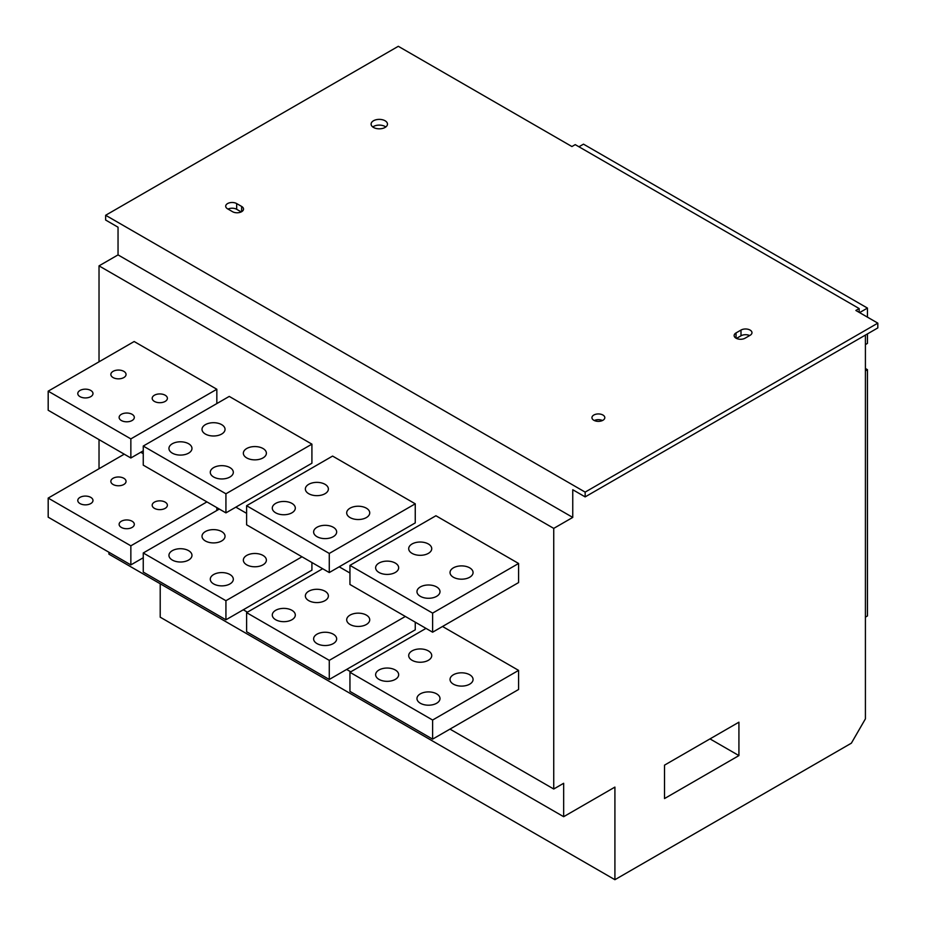 <?xml version="1.0" encoding="UTF-8"?>
<svg xmlns="http://www.w3.org/2000/svg" width="926" height="926" viewBox="0 0 926 926"><rect width="100%" height="100%" fill="white"/><g stroke="black" fill="none" stroke-linecap="round" stroke-linejoin="round"><path stroke-width="1.39" d="M99.024 468.73L99.024 439.607M99.024 361.811L99.024 265.866L553.736 528.387L553.736 789.01L563.656 783.28L563.656 816.697L614.91 787.1L614.91 879.7L160.21 617.179L160.21 583.762M108.944 552.255L108.944 554.165L563.656 816.697M105.645 215.272L398.307 46.3L571.921 146.54L575.231 144.63L859.178 308.555L855.867 310.465L877.813 323.139L877.813 327.92L585.151 496.892L585.151 492.111L105.645 215.272L105.645 220.041L118.042 227.206L118.042 254.893L99.024 265.866M243.295 609.771L247.427 612.167M346.637 669.44L350.769 671.825M449.978 729.109L553.736 789.01M216.834 403.574L216.834 389.256L130.855 438.889L48.187 391.166L134.166 341.52L216.834 389.256M143.252 446.054L143.252 465.141L225.932 512.877L311.912 463.231L311.912 444.144L225.932 493.79L143.252 446.054L229.243 396.409L311.912 444.144M246.605 505.723L246.605 524.81L329.274 572.546L415.253 522.901L415.253 503.813L329.274 553.447L246.605 505.723L332.584 456.078L415.253 503.813M349.947 565.381L349.947 584.48L432.616 632.203L518.595 582.57L518.595 563.471L432.616 613.116L349.947 565.381L435.926 515.747L518.595 563.471M349.947 672.299L349.947 691.398L432.616 739.133L518.595 689.488L518.595 670.389L432.616 720.034L349.947 672.299L426.006 628.384M442.535 626.485L518.595 670.389M322.665 568.726L246.605 612.642L246.605 631.729L329.274 679.464L415.253 629.819L415.253 622.179M339.194 566.816L349.947 573.02M216.834 510.492L216.834 507.633M140.775 452.258L143.252 453.694M219.323 509.057L143.252 552.972L143.252 572.071L225.932 619.795L311.912 570.161L311.912 562.522M235.852 507.147L246.605 513.351M118.042 254.893L572.754 517.414L553.736 528.387M585.151 496.892L572.754 489.727L572.754 517.414M877.813 323.139L585.151 492.111M373.502 127.441A8.184 4.723 0 0 0 382.426 128.471A8.184 4.723 0 0 0 387.473 124.107A8.184 4.723 0 0 0 385.077 120.762A8.184 4.723 0 0 0 376.164 119.732A8.184 4.723 0 0 0 371.106 124.107A8.184 4.723 0 0 0 373.502 127.441M593.832 420.277A6.436 3.716 0 0 0 600.835 421.087A6.436 3.716 0 0 0 604.805 417.649A6.436 3.716 0 0 0 602.93 415.022A6.436 3.716 0 0 0 595.916 414.223A6.436 3.716 0 0 0 591.945 417.649A6.436 3.716 0 0 0 593.832 420.277M750.083 335.316A6.436 3.716 0 0 0 751.97 332.689A6.436 3.716 0 0 0 748 329.262A6.436 3.716 0 0 0 740.997 330.061L736.031 332.932A6.436 3.716 0 0 0 734.144 335.559A6.436 3.716 0 0 0 738.115 338.985A6.436 3.716 0 0 0 745.129 338.175L750.083 335.316M232.542 211.695A6.436 3.716 0 0 0 239.556 212.494A6.436 3.716 0 0 0 243.526 209.068A6.436 3.716 0 0 0 241.64 206.44L236.674 203.581A6.436 3.716 0 0 0 229.671 202.771A6.436 3.716 0 0 0 225.701 206.197A6.436 3.716 0 0 0 227.588 208.825L232.542 211.695M865.416 335.073L865.416 718.842L851.364 743.184L614.91 879.7M738.925 755.593L738.925 722.187L664.521 765.142L664.521 798.559L738.925 755.593L709.987 738.89M865.416 617.121L867.442 615.952L867.442 369.659L865.416 370.828M865.416 368.49L867.442 369.659M859.178 308.555L859.178 312.375M859.583 312.618L867.442 308.08L867.442 317.155M867.442 333.904L867.442 343.407L865.416 344.576M578.947 146.771L583.496 144.155L867.442 308.08M385.806 126.966A8.184 4.723 0 0 0 385.077 126.492A8.184 4.723 0 0 0 372.784 126.966M602.467 420.52A6.436 3.716 0 0 0 594.284 420.52M749.655 335.559A6.436 3.716 0 0 0 740.997 335.791L736.459 338.407M241.211 211.915L236.674 209.299A6.436 3.716 0 0 0 228.016 209.079M143.252 450.823L130.855 457.988L48.187 410.253L48.187 391.166M130.855 457.988L130.855 438.889M121.352 420.52A7.605 4.387 0 0 0 129.628 421.469A7.605 4.387 0 0 0 134.316 417.418A7.605 4.387 0 0 0 132.094 414.316A7.605 4.387 0 0 0 123.818 413.366A7.605 4.387 0 0 0 119.118 417.418A7.605 4.387 0 0 0 121.352 420.52M154.422 401.421A7.605 4.387 0 0 0 162.698 402.37A7.605 4.387 0 0 0 167.386 398.319A7.605 4.387 0 0 0 165.164 395.217A7.605 4.387 0 0 0 156.888 394.268A7.605 4.387 0 0 0 152.188 398.319A7.605 4.387 0 0 0 154.422 401.421M80.006 396.652A7.605 4.387 0 0 0 88.294 397.601A7.605 4.387 0 0 0 92.982 393.55A7.605 4.387 0 0 0 90.76 390.448A7.605 4.387 0 0 0 82.472 389.499A7.605 4.387 0 0 0 77.784 393.55A7.605 4.387 0 0 0 80.006 396.652M113.076 377.553A7.605 4.387 0 0 0 121.364 378.514A7.605 4.387 0 0 0 126.052 374.451A7.605 4.387 0 0 0 123.829 371.349A7.605 4.387 0 0 0 115.542 370.4A7.605 4.387 0 0 0 110.854 374.451A7.605 4.387 0 0 0 113.076 377.553M225.932 512.877L225.932 493.79M213.651 477.006A11.517 6.644 0 0 0 226.199 478.453A11.517 6.644 0 0 0 233.317 472.306A11.517 6.644 0 0 0 229.937 467.607A11.517 6.644 0 0 0 217.39 466.16A11.517 6.644 0 0 0 210.283 472.306A11.517 6.644 0 0 0 213.651 477.006M246.721 457.919A11.517 6.644 0 0 0 259.268 459.354A11.517 6.644 0 0 0 266.387 453.208A11.517 6.644 0 0 0 263.007 448.508A11.517 6.644 0 0 0 250.46 447.073A11.517 6.644 0 0 0 243.353 453.208A11.517 6.644 0 0 0 246.721 457.919M172.317 453.138A11.517 6.644 0 0 0 184.864 454.585A11.517 6.644 0 0 0 191.971 448.439A11.517 6.644 0 0 0 188.603 443.739A11.517 6.644 0 0 0 176.056 442.304A11.517 6.644 0 0 0 168.949 448.439A11.517 6.644 0 0 0 172.317 453.138M205.387 434.051A11.517 6.644 0 0 0 217.934 435.486A11.517 6.644 0 0 0 225.041 429.351A11.517 6.644 0 0 0 221.673 424.652A11.517 6.644 0 0 0 209.126 423.205A11.517 6.644 0 0 0 202.018 429.351A11.517 6.644 0 0 0 205.387 434.051M329.274 572.546L329.274 553.447M316.993 536.675A11.517 6.644 0 0 0 329.552 538.11A11.517 6.644 0 0 0 336.659 531.975A11.517 6.644 0 0 0 333.279 527.264A11.517 6.644 0 0 0 320.732 525.829A11.517 6.644 0 0 0 313.625 531.975A11.517 6.644 0 0 0 316.993 536.675M350.063 517.576A11.517 6.644 0 0 0 362.622 519.023A11.517 6.644 0 0 0 369.729 512.877A11.517 6.644 0 0 0 366.349 508.177A11.517 6.644 0 0 0 353.801 506.73A11.517 6.644 0 0 0 346.694 512.877A11.517 6.644 0 0 0 350.063 517.576M275.659 512.807A11.517 6.644 0 0 0 288.206 514.243A11.517 6.644 0 0 0 295.313 508.108A11.517 6.644 0 0 0 291.945 503.408A11.517 6.644 0 0 0 279.397 501.961A11.517 6.644 0 0 0 272.29 508.108A11.517 6.644 0 0 0 275.659 512.807M308.728 493.708A11.517 6.644 0 0 0 321.276 495.155A11.517 6.644 0 0 0 328.383 489.009A11.517 6.644 0 0 0 325.014 484.31A11.517 6.644 0 0 0 312.467 482.874A11.517 6.644 0 0 0 305.36 489.009A11.517 6.644 0 0 0 308.728 493.708M432.616 632.203L432.616 613.116M420.346 596.332A11.517 6.644 0 0 0 432.893 597.779A11.517 6.644 0 0 0 440 591.633A11.517 6.644 0 0 0 436.621 586.934A11.517 6.644 0 0 0 424.073 585.498A11.517 6.644 0 0 0 416.966 591.633A11.517 6.644 0 0 0 420.346 596.332M453.416 577.245A11.517 6.644 0 0 0 465.963 578.681A11.517 6.644 0 0 0 473.07 572.546A11.517 6.644 0 0 0 469.69 567.846A11.517 6.644 0 0 0 457.143 566.399A11.517 6.644 0 0 0 450.036 572.546A11.517 6.644 0 0 0 453.416 577.245M379 572.465A11.517 6.644 0 0 0 391.548 573.912A11.517 6.644 0 0 0 398.666 567.765A11.517 6.644 0 0 0 395.286 563.066A11.517 6.644 0 0 0 382.739 561.631A11.517 6.644 0 0 0 375.632 567.765A11.517 6.644 0 0 0 379 572.465M412.07 553.378A11.517 6.644 0 0 0 424.617 554.813A11.517 6.644 0 0 0 431.736 548.678A11.517 6.644 0 0 0 428.356 543.979A11.517 6.644 0 0 0 415.809 542.532A11.517 6.644 0 0 0 408.702 548.678A11.517 6.644 0 0 0 412.07 553.378M432.616 739.133L432.616 720.034M420.346 703.251A11.517 6.644 0 0 0 432.893 704.698A11.517 6.644 0 0 0 440 698.551A11.517 6.644 0 0 0 436.621 693.852A11.517 6.644 0 0 0 424.073 692.417A11.517 6.644 0 0 0 416.966 698.551A11.517 6.644 0 0 0 420.346 703.251M453.416 684.164A11.517 6.644 0 0 0 465.963 685.599A11.517 6.644 0 0 0 473.07 679.464A11.517 6.644 0 0 0 469.69 674.765A11.517 6.644 0 0 0 457.143 673.318A11.517 6.644 0 0 0 450.036 679.464A11.517 6.644 0 0 0 453.416 684.164M379 679.395A11.517 6.644 0 0 0 391.548 680.83A11.517 6.644 0 0 0 398.666 674.695A11.517 6.644 0 0 0 395.286 669.984A11.517 6.644 0 0 0 382.739 668.549A11.517 6.644 0 0 0 375.632 674.695A11.517 6.644 0 0 0 379 679.395M412.07 660.296A11.517 6.644 0 0 0 424.617 661.743A11.517 6.644 0 0 0 431.736 655.596A11.517 6.644 0 0 0 428.356 650.897A11.517 6.644 0 0 0 415.809 649.45A11.517 6.644 0 0 0 408.702 655.596A11.517 6.644 0 0 0 412.07 660.296M246.605 612.642L329.274 660.365L329.274 679.464M405.333 616.461L329.274 660.365M316.993 643.593A11.517 6.644 0 0 0 329.552 645.028A11.517 6.644 0 0 0 336.659 638.894A11.517 6.644 0 0 0 333.279 634.194A11.517 6.644 0 0 0 320.732 632.747A11.517 6.644 0 0 0 313.625 638.894A11.517 6.644 0 0 0 316.993 643.593M350.063 624.494A11.517 6.644 0 0 0 362.622 625.941A11.517 6.644 0 0 0 369.729 619.795A11.517 6.644 0 0 0 366.349 615.096A11.517 6.644 0 0 0 353.801 613.66A11.517 6.644 0 0 0 346.694 619.795A11.517 6.644 0 0 0 350.063 624.494M275.659 619.726A11.517 6.644 0 0 0 288.206 621.172A11.517 6.644 0 0 0 295.313 615.026A11.517 6.644 0 0 0 291.945 610.327A11.517 6.644 0 0 0 279.397 608.88A11.517 6.644 0 0 0 272.29 615.026A11.517 6.644 0 0 0 275.659 619.726M308.728 600.638A11.517 6.644 0 0 0 321.276 602.074A11.517 6.644 0 0 0 328.383 595.927A11.517 6.644 0 0 0 325.014 591.228A11.517 6.644 0 0 0 312.467 589.793A11.517 6.644 0 0 0 305.36 595.927A11.517 6.644 0 0 0 308.728 600.638M124.246 454.168L48.187 498.084L130.855 545.819L130.855 564.906L48.187 517.171L48.187 498.084M143.252 557.753L130.855 564.906M206.915 501.904L130.855 545.819M121.352 527.438A7.605 4.387 0 0 0 129.628 528.387A7.605 4.387 0 0 0 134.316 524.336A7.605 4.387 0 0 0 132.094 521.234A7.605 4.387 0 0 0 123.818 520.285A7.605 4.387 0 0 0 119.118 524.336A7.605 4.387 0 0 0 121.352 527.438M154.422 508.339A7.605 4.387 0 0 0 162.698 509.3A7.605 4.387 0 0 0 167.386 505.237A7.605 4.387 0 0 0 165.164 502.135A7.605 4.387 0 0 0 156.888 501.186A7.605 4.387 0 0 0 152.188 505.237A7.605 4.387 0 0 0 154.422 508.339M80.006 503.57A7.605 4.387 0 0 0 88.294 504.52A7.605 4.387 0 0 0 92.982 500.468A7.605 4.387 0 0 0 90.76 497.366A7.605 4.387 0 0 0 82.472 496.417A7.605 4.387 0 0 0 77.784 500.468A7.605 4.387 0 0 0 80.006 503.57M113.076 484.483A7.605 4.387 0 0 0 121.364 485.432A7.605 4.387 0 0 0 126.052 481.381A7.605 4.387 0 0 0 123.829 478.279A7.605 4.387 0 0 0 115.542 477.318A7.605 4.387 0 0 0 110.854 481.381A7.605 4.387 0 0 0 113.076 484.483M143.252 552.972L225.932 600.708L225.932 619.795M301.992 556.792L225.932 600.708M213.651 583.924A11.517 6.644 0 0 0 226.199 585.371A11.517 6.644 0 0 0 233.317 579.225A11.517 6.644 0 0 0 229.937 574.525A11.517 6.644 0 0 0 217.39 573.09A11.517 6.644 0 0 0 210.283 579.225A11.517 6.644 0 0 0 213.651 583.924M246.721 564.837A11.517 6.644 0 0 0 259.268 566.272A11.517 6.644 0 0 0 266.387 560.137A11.517 6.644 0 0 0 263.007 555.438A11.517 6.644 0 0 0 250.46 553.991A11.517 6.644 0 0 0 243.353 560.137A11.517 6.644 0 0 0 246.721 564.837M172.317 560.056A11.517 6.644 0 0 0 184.864 561.503A11.517 6.644 0 0 0 191.971 555.357A11.517 6.644 0 0 0 188.603 550.657A11.517 6.644 0 0 0 176.056 549.222A11.517 6.644 0 0 0 168.949 555.357A11.517 6.644 0 0 0 172.317 560.056M205.387 540.969A11.517 6.644 0 0 0 217.934 542.404A11.517 6.644 0 0 0 225.041 536.27A11.517 6.644 0 0 0 221.673 531.57A11.517 6.644 0 0 0 209.126 530.123A11.517 6.644 0 0 0 202.018 536.27A11.517 6.644 0 0 0 205.387 540.969M740.997 330.061L740.997 335.791M736.031 332.932L736.031 338.175M241.64 206.44L241.64 211.695M236.674 203.581L236.674 209.299"/></g></svg>
